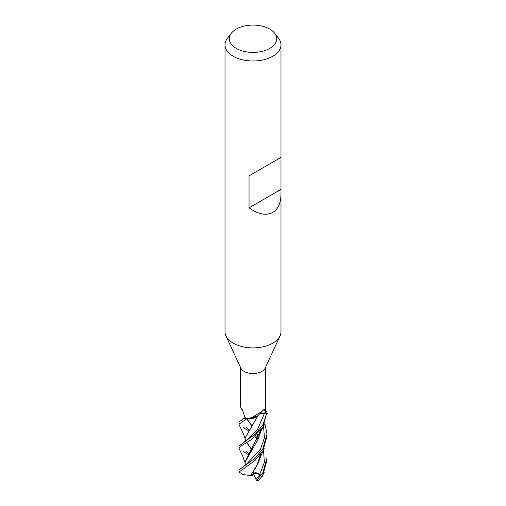 <?xml version="1.0" encoding="UTF-8"?>
<svg xmlns="http://www.w3.org/2000/svg" width="506" height="506" viewBox="0 0 506 506"><rect width="100%" height="100%" fill="white"/><g stroke="black" fill="none" stroke-linecap="round" stroke-linejoin="round"><path stroke-width="0.76" d="M258.237 415.306L258.098 415.451A11.568 6.679 180 0 1 257.984 415.571A11.568 6.679 180 0 1 256.997 416.438A11.568 6.679 180 0 1 249.578 418.955A12.593 7.267 180 0 1 244.999 417.577L242.298 409.658L241.64 409.171L243.013 410.499M246.308 419.057L257.744 415.812L256.738 416.653L246.435 419.063A13.947 8.052 180 0 1 244.12 418.171L239.009 422.042L239.009 424.199L246.308 419.057A13.991 8.077 180 0 1 244.088 418.19M280.988 194.285C280.862 203.077 278.129 209.117 272.791 212.406C266.112 215.879 258.193 214.354 249.041 207.833L249.041 175.841L280.988 157.404L280.988 331.734A27.988 16.16 180 0 1 280.046 335.889A27.988 16.16 180 0 1 272.791 343.157A27.988 16.16 180 0 1 245.739 347.337A27.988 16.16 180 0 1 225.954 335.889A27.988 16.16 180 0 1 225.012 331.734L225.012 44.838A27.988 16.16 180 0 1 227.453 38.241L231.387 33.162A23.674 13.668 180 0 1 236.258 29.076A23.674 13.668 180 0 1 274.613 33.162A23.674 13.668 180 0 1 269.742 48.412A23.674 13.668 180 0 1 239.572 49.999A23.674 13.668 180 0 1 231.387 33.162M280.046 335.889L265.169 368.134A12.593 7.267 180 0 1 261.906 371.404A12.593 7.267 180 0 1 249.73 373.283A12.593 7.267 180 0 1 240.831 368.134L225.954 335.889M274.613 33.162L278.547 38.241A27.988 16.16 180 0 1 280.988 44.838A27.988 16.16 180 0 1 272.791 56.261A27.988 16.16 180 0 1 242.292 59.765A27.988 16.16 180 0 1 225.012 44.838M240.407 367.211L240.407 406.691L241.64 409.171M249.578 418.955L261.906 411.441L264.233 409.126L265.422 412.194L265.422 413.155L264.549 413.067A234.942 192.533 62.4 0 1 265.422 412.194M259.401 414.104A5.692 3.283 180 0 1 264.549 413.067M244.999 417.545L244.12 418.171A13.947 8.052 180 0 0 246.435 419.063L249.837 419L256.997 416.438M242.981 410.455A236.776 129.473 146.8 0 0 241.729 409.253M265.593 367.211L265.593 411.96A12.593 7.267 180 0 1 265.422 413.155M266.795 413.301A13.991 8.077 180 0 0 266.991 411.96A13.991 8.077 180 0 0 266.985 411.757L266.94 411.688A13.947 8.052 180 0 1 266.751 413.294L262.892 424.749L255.505 433.901L239.009 445.963L239.009 448.164L240.59 446.387L251.242 439.644L262.892 426.963L266.991 412.048M259.92 413.883L264.543 413.111L267.358 413.345L264.543 413.092L266.751 413.294A13.947 8.052 180 0 0 266.94 411.688L265.593 410.353M264.543 413.092L259.306 414.205M243.032 442.718L245.827 440.884L257.231 430.062L264.543 413.111L262.032 413.219M261.716 413.275L261.166 413.415M280.703 157.562L249.041 175.841M280.703 189.554L249.041 207.833M248.364 454.616L243.108 451.39M239.129 448.575L239.009 448.164M239.129 424.667L239.009 424.199M262.892 472.623L256.612 480.7A13.991 8.077 180 0 0 258.427 480.339L259.433 479.783L262.892 474.792L266.991 460.131L266.991 457.905L262.892 472.623M264.777 423.13L266.991 434.015L262.892 448.664L255.144 458.151L239.009 469.872L239.009 472.073L255.087 460.409L262.892 450.859L266.991 436.128M260.577 454.407L256.706 466.19L250.54 475.646L243.12 474.539L239.009 472.073M248.395 430.695L243.108 427.494M262.747 475.039L259.433 479.783M251.982 449.783L246.833 442.674M245.094 437.93L258.009 415.546M258.155 415.458L245.094 438.07L245.555 441.118L245.827 440.884M251.893 449.904L246.719 442.744M258.68 437.842L257.231 434.401M252.02 425.843L247.042 419.094M256.757 481.016L255.979 479.372L260.071 474.52L253.632 471.624M253.968 471.877L252.045 475.691L250.71 475.672L258.56 462.307L260.008 457.645M258.636 437.962L257.149 434.49M251.925 425.976L246.884 419.088M245.467 465.185L245.094 462.035L258.522 438.481L260.622 430.372M260.584 430.429L245.094 461.908M255.979 479.372L253.221 473.369M260.071 474.52L253.411 472.99M259.723 474.407L264.347 462.465L263.512 449.726M258.168 439.113L255.644 435.976M249.11 429.708L246.239 427.418L249.047 429.803M243.063 466.671L246.118 464.578L260.514 449.138L264.448 437.785L263.518 425.824M263.076 410.461L257.984 415.571M280.988 157.404L280.988 44.838M261.893 477.126L264.265 472.187M239.098 424.604L243.443 434.028L245.151 438.898M246.068 451.188L249.034 453.718M259.667 458.702L264.24 448.265M244.891 417.627L243.19 418.728M255.005 436.564L257.459 440.682M257.212 416.293L257.465 416.792M260.286 430.821L259.686 434.705M239.085 448.487L242.614 455.963L245.144 462.762M259.698 434.679C260.995 430.758 260.938 431.422 264.29 424.249M266.991 434.015L266.991 436.172"/></g></svg>
